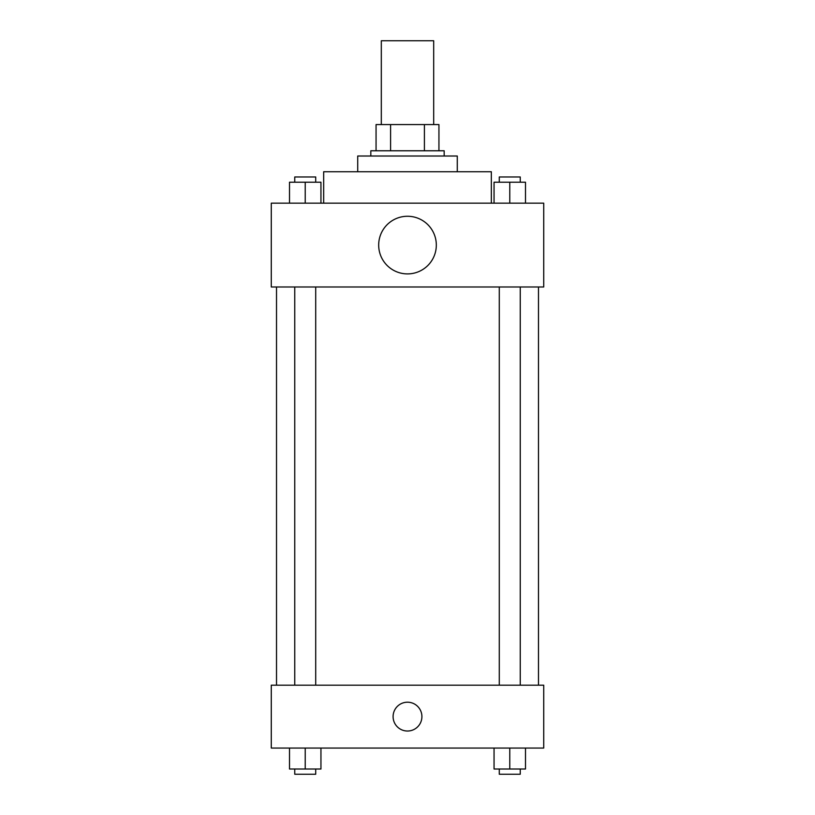 <?xml version="1.0" encoding="UTF-8"?>
<svg xmlns="http://www.w3.org/2000/svg" width="815" height="815" viewBox="0 0 815 815"><rect width="100%" height="100%" fill="white"/><g stroke="black" fill="none" stroke-linecap="round" stroke-linejoin="round"><path stroke-width="1.22" d="M433.692 124.583L433.692 40.75L381.308 40.75L381.308 124.583M390.599 150.775L390.599 124.583L376.061 124.583L376.061 150.775L376.061 124.583M390.599 124.583L438.939 124.583L438.939 150.775M424.401 150.775L424.401 124.583M370.825 156.011L370.825 150.775L444.175 150.775L444.175 156.011M357.724 171.731L357.724 156.011L457.276 156.011L457.276 171.731M323.667 203.169L323.667 171.731L491.333 171.731L491.333 203.169M271.283 203.169L543.717 203.169L543.717 286.992L271.283 286.992L271.283 203.169M407.5 273.901A28.82 28.82 0 0 1 382.541 230.676A28.82 28.82 0 0 1 432.459 230.676A28.82 28.82 0 0 1 407.5 273.901M271.283 685.181L543.717 685.181L543.717 748.058L271.283 748.058L271.283 685.181M407.5 731.024A14.405 14.405 0 0 1 395.02 709.417A14.405 14.405 0 0 1 419.98 709.417A14.405 14.405 0 0 1 407.5 731.024M494.053 748.058L494.053 769.014L525.492 769.014L525.492 748.058L525.492 769.014M509.772 769.014L509.772 748.058M520.245 769.014L520.245 774.25L499.289 774.25L499.289 769.014M289.508 748.058L289.508 769.014L320.947 769.014L320.947 748.058L320.947 769.014M305.228 769.014L305.228 748.058M315.711 769.014L315.711 774.25L294.755 774.25L294.755 769.014M494.053 203.169L494.053 182.214L525.492 182.214L525.492 203.169L525.492 182.214M509.772 203.169L509.772 182.214M520.245 182.214L520.245 176.967L499.289 176.967L499.289 182.214M289.508 203.169L289.508 182.214L320.947 182.214L320.947 203.169L320.947 182.214M305.228 203.169L305.228 182.214M315.711 182.214L315.711 176.967L294.755 176.967L294.755 182.214M538.481 685.181L538.481 286.992M276.519 685.181L276.519 286.992M499.289 286.992L499.289 685.181M520.245 286.992L520.245 685.181M315.711 685.181L315.711 286.992M294.755 685.181L294.755 286.992"/></g></svg>
